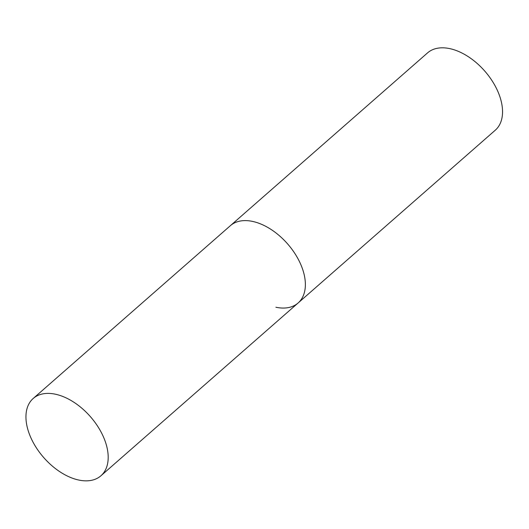 <?xml version="1.0" encoding="UTF-8"?>
<svg xmlns="http://www.w3.org/2000/svg" width="529" height="529" viewBox="0 0 529 529"><rect width="100%" height="100%" fill="white"/><g stroke="black" fill="none" stroke-linecap="round" stroke-linejoin="round"><path stroke-width="0.79" d="M100.94 475.769A51.392 31.032 -131.2 0 0 106.514 445.53A51.392 31.032 -131.2 0 0 73.538 402.02A51.392 31.032 -131.2 0 0 33.201 398.476A51.392 31.032 -131.2 0 0 27.627 428.721A51.392 31.032 -131.2 0 0 60.597 472.225A51.392 31.032 -131.2 0 0 100.94 475.769L298.118 302.978A51.392 31.032 -131.2 0 0 303.692 272.733A51.392 31.032 -131.2 0 0 270.716 229.222A51.392 31.032 -131.2 0 0 230.373 225.678A51.392 31.032 48.8 0 1 252.584 221.42A51.392 31.032 48.8 0 1 297.543 257.94A51.392 31.032 48.8 0 1 298.118 302.978A51.392 31.032 48.8 0 1 275.907 307.243M33.201 398.476L427.551 52.887A51.392 31.032 48.8 0 1 449.762 48.622A51.392 31.032 48.8 0 1 494.721 85.143A51.392 31.032 48.8 0 1 495.289 130.187L298.118 302.978"/></g></svg>
